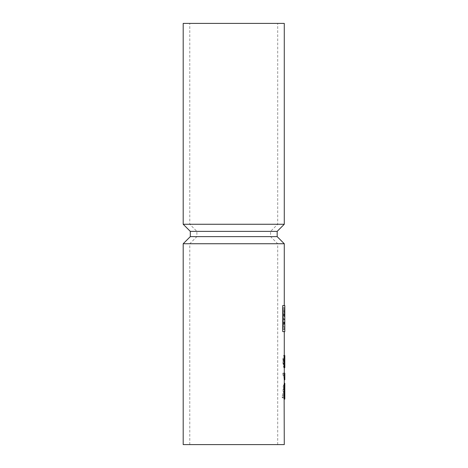 <?xml version="1.0" encoding="UTF-8"?>
<svg xmlns="http://www.w3.org/2000/svg" width="468" height="468" viewBox="0 0 468 468"><rect width="100%" height="100%" fill="white"/><g stroke="black" fill="none" stroke-linecap="round" stroke-linejoin="round"><path stroke-width="0.35" stroke-dasharray="2.34 1.75" d="M283.21 307.64L284.281 307.64L283.21 307.64L283.21 329.554L284.807 329.554L284.807 307.64L284.807 329.554L283.21 329.554L283.21 307.64L284.807 307.64L283.21 307.64M284.035 324.178L284.281 318.942L283.76 318.942L283.76 316.672L284.211 316.672L284.228 309.915L284.807 309.915L284.807 326.453L284.807 312.472L284.228 312.472C284.251 308.453 284.094 309.237 283.76 314.835L283.76 326.453L284.807 326.453L283.76 326.453L283.76 324.178L284.807 324.178L283.76 324.178M284.281 312.618L284.281 316.672L284.807 316.672L284.807 311.986L284.228 311.986L284.035 314.707L284.281 316.672L284.281 312.618L284.807 312.618L284.807 316.672L283.76 316.672M284.281 394.483L284.269 389.78L284.111 396.501L283.655 394.91L284.807 394.91L284.807 389.78L284.807 394.91M284.807 389.78L284.269 389.78L283.655 394.91M284.281 387.481L283.421 392.617L283.585 387.978L284.111 385.895L284.281 387.481L284.807 387.481L284.807 392.617L284.807 387.481M284.234 361.448L283.93 365.303C283.567 365.169 283.333 363.858 283.239 361.355C283.333 358.933 283.555 357.71 283.912 357.687L284.234 361.448L284.807 361.448L284.807 365.303L284.807 355.545M284.281 243.74L183.193 243.74M284.281 444.6L183.193 444.6M282.736 305.575L282.736 331.619L284.807 331.619L284.807 305.575L282.736 305.575L284.281 305.575M284.281 397.975L284.111 399.151L283.222 396.267L282.637 397.701L282.175 397.426L282.175 395.682L284.807 395.407L284.807 383.245M283.222 396.267L284.807 396.267L284.807 397.701L282.637 397.701L282.175 397.426L282.175 395.682M284.281 384.515L284.24 386.129L284.023 384.515M282.274 395.407L282.929 393.968L283.14 386.638L284.111 383.245L284.281 384.421M284.281 367.427L284.164 367.678C283.585 368.07 283.111 365.906 282.748 361.173C282.941 357.423 283.333 355.469 283.924 355.311C284.234 355.452 284.357 357.283 284.281 360.793L284.281 365.122L284.17 358.786L284.257 357.926L284.807 357.926M284.281 355.545L284.222 365.303L284.807 365.303L284.807 361.448M284.251 355.545L284.257 357.926M283.871 373.154L282.807 373.154L284.807 373.154L284.807 375.529L282.807 375.529L282.807 373.154M284.251 379.811L284.281 375.529L282.807 375.529M284.281 379.811L284.807 379.811L284.807 375.529L284.228 375.529M284.14 363.086L284.807 363.086M284.099 361.062L284.807 361.062M284.17 358.786L284.807 358.786M282.748 361.173L284.807 361.173L284.807 355.311L284.807 365.303L283.93 365.303M284.807 367.678L284.807 361.173M283.924 355.311L284.281 355.311M284.281 360.793L284.807 360.793M283.239 361.355L284.807 361.355M283.912 357.687L284.807 357.687M284.807 399.151L284.807 396.267M284.807 397.701L284.807 395.407M282.929 393.968L284.807 393.968M284.24 386.129L284.807 386.129L284.807 384.515L284.807 386.129M283.421 392.617L284.807 392.617M233.737 444.6L189.774 444.6L233.737 444.6M277.173 236.632L190.3 236.632M233.737 243.74L189.774 243.74L233.737 243.74M277.173 231.367L190.3 231.367M233.737 236.632L270.592 236.632L233.737 236.632M284.281 224.26L183.193 224.26M233.737 231.367L270.592 231.367L233.737 231.367M284.281 23.4L183.193 23.4M233.737 224.26L189.774 224.26L233.737 224.26M233.737 23.4L189.774 23.4L233.737 23.4M284.082 384.69L284.807 384.69M283.76 314.835L284.807 314.835M284.281 314.671L284.807 314.671M284.281 329.554L284.281 326.453M284.281 324.178L284.281 318.942M284.281 310.354L284.281 307.64M284.281 378.94L284.281 375.529M282.461 397.882L284.807 397.882M284.111 385.895L284.807 385.895M284.111 396.501L284.807 396.501M277.7 444.6L277.7 243.74L270.592 236.632L270.592 231.367L277.7 224.26L277.7 23.4M189.774 444.6L189.774 243.74L196.882 236.632L196.882 231.367L189.774 224.26L189.774 23.4"/><path stroke-width="0.7" d="M284.082 384.69L284.281 444.6L183.193 444.6L183.193 243.74L284.281 243.74L284.281 305.575L282.736 305.575L282.736 331.619L284.807 331.619L284.807 305.575L282.736 305.575M284.281 379.811L284.281 384.515M284.281 355.311L284.807 355.545L284.251 355.545L283.871 360.904L284.164 367.678M283.871 374.681L283.871 373.154L284.807 373.154L284.807 379.811L284.251 379.811L283.871 374.681L284.807 374.681M283.871 360.904L284.807 360.904L284.807 367.678L284.281 367.678M284.807 355.545L284.807 360.904M284.094 365.66L284.807 365.66M284.175 388.422L284.807 388.422L284.807 399.151L284.281 399.151M284.281 383.245L284.807 383.245L284.807 388.422M183.193 243.74L190.3 236.632L277.173 236.632L284.281 243.74M190.3 236.632L190.3 231.367L277.173 231.367L284.281 224.26L284.281 23.4L183.193 23.4L183.193 224.26L284.281 224.26M283.947 386.989L284.807 386.989M284.281 373.154L284.281 367.427M284.281 355.545L284.281 331.619M284.023 384.515L284.807 384.515M277.173 236.632L277.173 231.367M190.3 231.367L183.193 224.26"/></g></svg>
